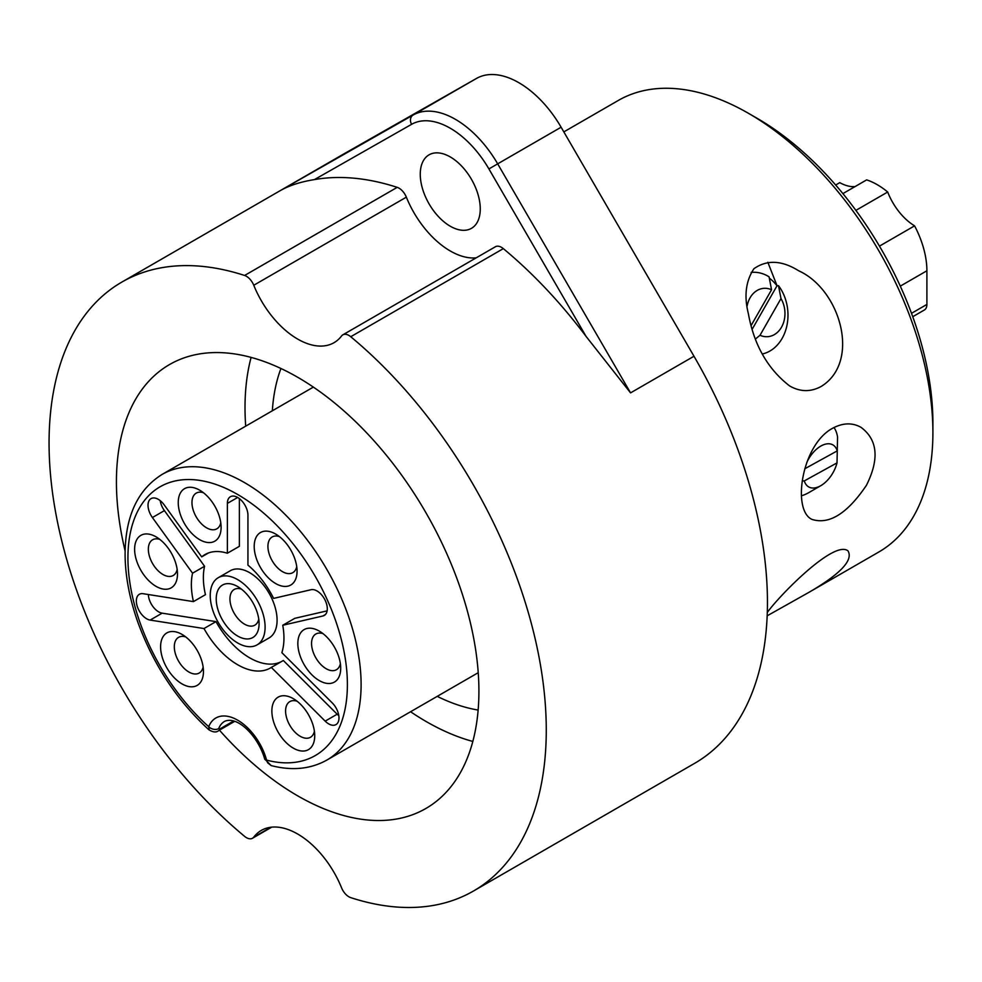 <?xml version="1.0" encoding="UTF-8"?>
<svg xmlns="http://www.w3.org/2000/svg" width="982" height="982" viewBox="0 0 982 982"><rect width="100%" height="100%" fill="white"/><g stroke="black" fill="none" stroke-linecap="round" stroke-linejoin="round"><path stroke-width="1.47" d="M241.425 589.102A20.61 11.894 -120 0 0 234.207 589.482A20.61 11.894 -120 0 0 231.052 605.992A20.61 11.894 -120 0 0 244.518 624.159A20.61 11.894 -120 0 0 254.817 625.178A20.61 11.894 -120 0 0 258.757 619.126M757.159 118.331L748.591 113.384L757.159 118.331A248.532 143.495 60 0 1 932.9 422.726L932.9 432.62A260.66 150.492 -120 0 0 748.591 113.384A260.66 150.492 -120 0 0 618.267 100.471L563.828 131.895M473.459 891.03L694.63 763.333A351.581 202.992 -120 0 0 693.992 356.245L561.115 127.218A84.869 49.002 -120 0 0 476.565 78.4L343.688 154.002A351.581 202.992 -120 0 0 343.049 154.37L121.878 282.067A351.581 202.992 -120 0 0 59.104 529.568A351.581 202.992 -120 0 0 244.604 836.369A12.128 6.997 -120 0 0 252.497 838.247A12.128 6.997 -120 0 0 253.761 837.13A72.742 41.993 60 0 1 261.298 830.416A72.742 41.993 60 0 1 341.576 887.838A12.128 6.997 -120 0 0 350.734 897.634A351.581 202.992 -120 0 0 473.459 891.03A351.581 202.992 -120 0 0 536.233 643.529A351.581 202.992 -120 0 0 350.734 336.728A12.128 6.997 -120 0 0 342.841 334.837A12.128 6.997 -120 0 0 341.576 335.954A72.742 41.993 60 0 1 334.04 342.681A72.742 41.993 60 0 1 253.761 285.259A12.128 6.997 -120 0 0 244.604 275.463A351.581 202.992 -120 0 0 121.878 282.067M342.841 334.837L495.431 246.74A12.128 6.997 60 0 1 503.324 248.63A351.581 202.992 60 0 1 586.082 336.421L488.913 168.941A77.59 44.791 -120 0 0 411.605 124.309L314.436 179.596A351.581 202.992 60 0 1 397.207 187.353A12.128 6.997 60 0 1 406.352 197.161L253.761 285.259M314.436 179.596C300.738 181.793 289.346 185.463 280.251 190.631L343.688 154.002M437.223 696.361A218.225 125.991 -120 0 0 478.136 710.06M280.938 368.495A218.225 125.991 -120 0 0 272.345 410.783M476.196 257.849A72.742 41.993 60 0 1 406.352 197.161M450.259 156.936A42.435 24.501 60 0 1 477.976 194.326A42.435 24.501 60 0 1 471.483 228.327A42.435 24.501 60 0 1 429.048 203.826A42.435 24.501 60 0 1 429.048 154.837A42.435 24.501 60 0 1 450.259 156.936M767.838 262.28L777.057 285.787M279.404 536.589A20.61 11.894 -120 0 0 272.186 536.97A20.61 11.894 -120 0 0 269.031 553.48A20.61 11.894 -120 0 0 282.497 571.647A20.61 11.894 -120 0 0 292.796 572.666A20.61 11.894 -120 0 0 296.736 566.614M855.887 210.381L887.691 192.018A44.853 25.9 -120 0 0 914.586 225.848A70.311 40.593 60 0 1 926.898 270.774L926.898 304.432A12.128 6.997 60 0 1 924.393 309.981L912.744 316.707M842.887 193.614L866.664 179.878A70.311 40.593 60 0 1 887.691 192.018M767.163 615.824L809.021 592.293C840.506 573.918 853.493 560.121 847.982 550.865C833.963 539.548 778.603 596.381 767.286 612.51M203.446 492.731A20.61 11.894 -120 0 0 196.24 493.124A20.61 11.894 -120 0 0 193.073 509.633A20.61 11.894 -120 0 0 206.539 527.8A20.61 11.894 -120 0 0 216.85 528.819A20.61 11.894 -120 0 0 220.778 522.768M835.657 185.021L839.77 182.652A44.853 25.9 60 0 0 855.064 186.58M293.299 748.137A30.307 17.504 60 0 1 271.867 711.017A30.307 17.504 60 0 1 293.299 698.644A30.307 17.504 60 0 1 314.731 735.764A30.307 17.504 60 0 1 293.299 748.137M319.273 680.587A30.307 17.504 60 0 1 297.841 643.468A30.307 17.504 60 0 1 319.273 631.095A30.307 17.504 60 0 1 340.705 668.214A30.307 17.504 60 0 1 319.273 680.587M275.635 583.529A30.307 17.504 60 0 1 254.203 546.409A30.307 17.504 60 0 1 275.635 534.036A30.307 17.504 60 0 1 297.067 571.156A30.307 17.504 60 0 1 275.635 583.529M199.677 539.67A30.307 17.504 60 0 1 178.245 502.551A30.307 17.504 60 0 1 199.677 490.178A30.307 17.504 60 0 1 221.11 527.297A30.307 17.504 60 0 1 199.677 539.67M156.052 586.352A30.307 17.504 60 0 1 134.62 549.22A30.307 17.504 60 0 1 156.052 536.847A30.307 17.504 60 0 1 177.484 573.979A30.307 17.504 60 0 1 156.052 586.352M182.026 683.902A30.307 17.504 60 0 1 160.594 646.782A30.307 17.504 60 0 1 182.026 634.409A30.307 17.504 60 0 1 203.458 671.528A30.307 17.504 60 0 1 182.026 683.902M332.211 702.867A14.546 8.396 60 0 1 335.967 724.606A14.546 8.396 60 0 1 325.165 721.132L271.327 667.416A65.463 37.795 60 0 1 270.394 667.993A65.463 37.795 60 0 1 203.998 628.541L150.148 620.084A14.546 8.396 60 0 1 137.959 608.263A14.546 8.396 60 0 1 139.358 594.294A14.546 8.396 60 0 1 143.114 593.705L193.442 601.61A65.463 37.795 60 0 1 192.558 573.193L152.406 517.539A14.546 8.396 60 0 1 151.032 498.623A14.546 8.396 60 0 1 164.203 504.895L201.703 556.868A65.463 37.795 60 0 1 204.931 554.597A65.463 37.795 60 0 1 227.37 553.234L227.37 503.398A14.546 8.396 60 0 1 230.389 496.732A14.546 8.396 60 0 1 241.597 500.636A14.546 8.396 60 0 1 247.943 515.268L247.943 565.116A65.463 37.795 60 0 1 273.61 598.382L311.11 589.703A14.546 8.396 60 0 1 324.895 599.757A14.546 8.396 60 0 1 324.281 615.444A14.546 8.396 60 0 1 322.906 615.984L282.755 625.264A65.463 37.795 60 0 1 281.871 652.662L332.211 702.867M281.429 661.586A65.463 37.795 -120 0 1 215.991 621.618L203.998 628.541M338.802 715.657A14.546 8.396 60 0 1 337.17 714.209L283.332 660.493L271.327 667.416M327.129 610.853L294.76 618.341L282.755 625.264M193.442 601.61L205.447 594.675A65.463 37.795 -120 0 1 204.563 566.258L192.558 573.193M239.375 498.611L239.375 546.311L227.37 553.234M208.503 552.94L201.703 556.868M809.021 592.293L878.915 551.945A260.66 150.492 -120 0 0 932.9 432.62M832.331 428.41C801.484 445.165 791.86 510.284 811.905 519.368C829.152 524.928 847.343 513.549 866.468 485.255C879.516 459.011 877.675 439.69 860.944 427.293C852.192 422.432 842.666 422.8 832.331 428.41M821.112 386.491C861.091 362.051 840.604 289.751 798.722 270.799C781.844 260.267 766.917 259.567 753.918 268.724C745.78 281.036 743.926 296.012 748.37 313.663C754.004 344.915 767.728 368.987 789.54 385.877C800.084 391.965 810.616 392.162 821.112 386.491M209.35 730.129L208.724 726.705A7.279 5.401 21.5 0 0 218.691 728.595L219.943 728.902L233.581 721.021M257.063 644.892L269.056 637.956A38.801 22.402 -120 0 0 269.056 593.165A38.801 22.402 -120 0 0 230.267 570.763L218.262 577.698A38.801 22.402 -120 0 0 212.321 608.779A38.801 22.402 -120 0 0 237.656 642.964A38.801 22.402 -120 0 0 257.063 644.892A38.801 22.402 -120 0 0 257.063 600.088A38.801 22.402 -120 0 0 218.262 577.698M204.563 566.258L164.411 510.615A14.546 8.396 60 0 1 160.201 500.636M215.991 621.618L162.153 613.161A14.546 8.396 60 0 1 148.356 594.527M159.808 539.413A20.61 11.894 -120 0 0 152.603 539.793A20.61 11.894 -120 0 0 149.448 556.303A20.61 11.894 -120 0 0 162.902 574.47A20.61 11.894 -120 0 0 173.213 575.489A20.61 11.894 -120 0 0 177.153 569.437M185.782 636.962A20.61 11.894 -120 0 0 178.577 637.343A20.61 11.894 -120 0 0 175.422 653.865A20.61 11.894 -120 0 0 188.875 672.019A20.61 11.894 -120 0 0 199.186 673.038A20.61 11.894 -120 0 0 203.127 666.987M237.656 636.041A30.307 17.504 60 0 1 216.224 598.922A30.307 17.504 60 0 1 237.656 586.549A30.307 17.504 60 0 1 259.088 623.668A30.307 17.504 60 0 1 237.656 636.041M323.029 633.648A20.61 11.894 -120 0 0 315.823 634.028A20.61 11.894 -120 0 0 312.669 650.538A20.61 11.894 -120 0 0 326.134 668.705A20.61 11.894 -120 0 0 336.433 669.724A20.61 11.894 -120 0 0 340.373 663.672M297.055 701.209A20.61 11.894 -120 0 0 289.85 701.59A20.61 11.894 -120 0 0 286.695 718.1A20.61 11.894 -120 0 0 300.148 736.267A20.61 11.894 -120 0 0 310.459 737.286A20.61 11.894 -120 0 0 314.4 731.234M914.586 225.848L879.455 246.126M218.691 728.595A36.371 21.003 -120 0 1 224.62 721.353C237.877 715.399 258.438 736.856 264.71 759.049A7.279 2.48 164.8 0 0 266.588 760.117A155.181 89.595 -120 0 0 327.436 600.174A155.181 89.595 -120 0 0 147.877 496.511A155.181 89.595 -120 0 0 208.724 726.705A43.65 25.201 60 0 1 237.656 720.174A43.65 25.201 60 0 1 266.588 760.117L267.62 762.781L271.142 765.579M693.992 356.245L630.554 392.874L586.082 336.421M219.44 730.166A256.314 147.987 -120 0 0 297.669 795.825A256.314 147.987 -120 0 0 425.82 808.517A256.314 147.987 -120 0 0 425.832 512.555A256.314 147.987 -120 0 0 169.505 364.567A256.314 147.987 -120 0 0 125.119 550.951M472.821 741.447A256.314 147.987 60 0 1 426.262 721.586A256.314 147.987 60 0 1 410.574 711.741M245.696 426.163A256.314 147.987 60 0 1 251.097 357.399M802.196 480.91L804.307 480.91L837.008 462.89L837.327 449.179M833.976 427.514A41.219 23.801 -60 0 1 837.572 437.162L837.241 450.885A24.243 13.994 120 0 0 823.653 444.723A24.243 13.994 120 0 0 806.811 462.461M804.786 468.77L837.241 450.885M804.307 480.91A24.243 13.994 120 0 0 820.768 485.697L808.763 492.633A41.219 23.801 -60 0 1 808.1 493.001A41.219 23.801 -60 0 1 801.422 495.775M820.768 485.697A24.243 13.994 120 0 0 837.008 462.89M751.169 325.447L771.557 289.751A24.243 19.124 84.9 0 0 747.118 306.003M751.721 272.382L751.12 272.431A41.219 32.504 -95.1 0 1 751.721 272.382A41.219 32.504 -95.1 0 1 769.066 276.838L771.557 289.751M755.6 338.864L760.019 335.267L780.985 298.565L778.493 285.664L777.008 285.799A41.219 32.504 84.9 0 0 769.336 278.176M778.493 285.664A41.219 32.504 -95.1 0 1 782.102 338.434A41.219 32.504 -95.1 0 1 762.314 353.986M760.019 335.267A24.243 19.124 84.9 0 0 781.5 327.215A24.243 19.124 84.9 0 0 780.985 298.565M777.008 285.799L752.249 329.13M244.604 275.463L397.207 187.353M313.356 387.104L162.079 474.441A164.878 95.193 60 0 1 326.957 569.634A164.878 95.193 60 0 1 326.957 760.019L478.234 672.682M227.37 503.398L237.656 497.457M152.406 517.539L164.411 510.615M150.148 620.084L162.153 613.161M322.906 615.984L325.435 614.523M325.165 721.132L337.17 714.209M926.898 270.774L900.285 286.143M911.505 313.319L926.898 304.432M234.649 721.377L218.667 730.608A7.279 4.198 -120 0 0 219.943 728.902M503.324 248.63L350.734 336.728M280.251 190.631L413.127 115.029A84.869 49.002 60 0 1 497.678 163.847L561.115 127.218M488.913 168.941L497.678 163.847L630.554 392.874M411.605 124.309A7.279 5.941 -119.6 0 1 413.127 115.029L476.565 78.4M253.761 837.13L270.885 827.237M271.057 765.555C292.035 770.98 310.668 769.139 326.957 760.019M162.079 474.441C137.345 489.969 125.021 516.949 125.095 555.37C125.377 576.876 129.71 599.413 138.106 622.944C153.769 665.342 177.423 701.001 209.08 729.945M218.667 730.608C216.396 732.609 213.192 732.363 209.068 729.884M264.71 759.049L271.13 765.543M271.732 827.151L252.497 838.247"/></g></svg>
